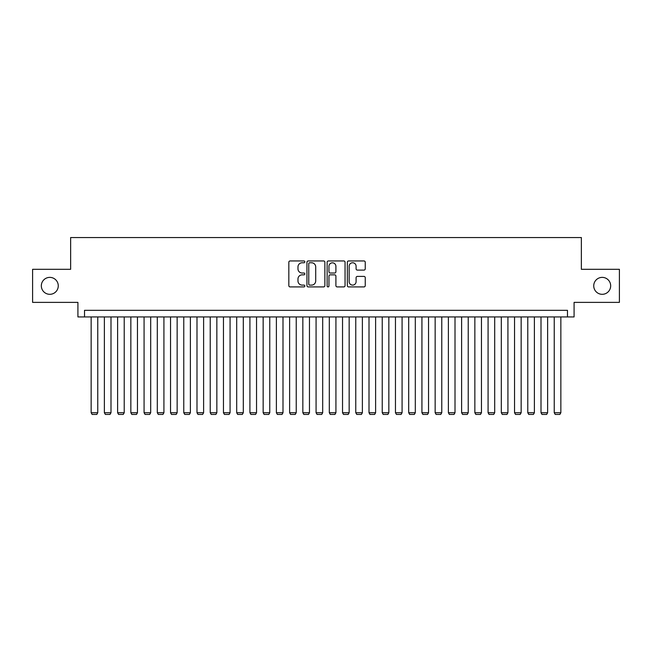 <?xml version="1.0" encoding="UTF-8"?>
<svg xmlns="http://www.w3.org/2000/svg" width="652" height="652" viewBox="0 0 652 652"><rect width="100%" height="100%" fill="white"/><g stroke="black" fill="none" stroke-linecap="round" stroke-linejoin="round"><path stroke-width="0.98" d="M304.834 261.859A0.913 0.913 0 0 0 303.922 260.947L290.124 260.947A1.296 1.296 0 0 0 288.828 262.251L288.828 285.625A1.296 1.296 0 0 0 290.124 286.921L303.922 286.921A0.913 0.913 0 0 0 304.834 286.016A0.913 0.913 0 0 0 303.922 285.103L302.137 285.103A4.156 4.156 0 0 1 297.98 280.947L297.98 278.999A4.156 4.156 0 0 1 302.137 274.842L303.922 274.842A0.913 0.913 0 0 0 304.834 273.938A0.913 0.913 0 0 0 303.922 273.025L302.137 273.025A4.156 4.156 0 0 1 297.98 268.868L297.98 266.921A4.156 4.156 0 0 1 302.137 262.764L303.922 262.764A0.913 0.913 0 0 0 304.834 261.859M593.736 285.845A8.468 8.468 0 0 0 602.203 294.313A8.468 8.468 0 0 0 610.671 285.845A8.468 8.468 0 0 0 602.203 277.377A8.468 8.468 0 0 0 593.736 285.845M41.329 285.845A8.468 8.468 0 0 0 49.796 294.313A8.468 8.468 0 0 0 58.264 285.845A8.468 8.468 0 0 0 49.796 277.377A8.468 8.468 0 0 0 41.329 285.845M363.955 270.107A1.296 1.296 0 0 0 365.25 268.803L365.25 262.251A1.296 1.296 0 0 0 363.955 260.947L348.633 260.947A1.296 1.296 0 0 0 347.329 262.251L347.329 285.625A1.296 1.296 0 0 0 348.633 286.921L363.955 286.921A1.296 1.296 0 0 0 365.25 285.625L365.25 277.703A1.296 1.296 0 0 0 363.955 276.399L357.394 276.399A1.296 1.296 0 0 0 356.098 277.703L356.098 281.631A3.472 3.472 0 0 1 352.626 285.103A3.472 3.472 0 0 1 349.146 281.631L349.146 266.244A3.472 3.472 0 0 1 352.626 262.764A3.472 3.472 0 0 1 356.098 266.244L356.098 268.803A1.296 1.296 0 0 0 357.394 270.107L363.955 270.107M567.468 316.937L574.086 316.937L574.086 302.381L619.4 302.381L619.4 269.309L581.364 269.309L581.364 237.548L70.636 237.548L70.636 269.309L32.6 269.309L32.6 302.381L77.914 302.381L77.914 316.937L567.468 316.937L567.468 310.319L84.532 310.319L84.532 316.937M324.867 262.251A1.296 1.296 0 0 0 323.563 260.947L308.241 260.947A1.296 1.296 0 0 0 306.945 262.251L306.945 285.625A1.296 1.296 0 0 0 308.241 286.921L323.563 286.921A1.296 1.296 0 0 0 324.867 285.625L324.867 262.251M328.437 260.947L343.759 260.947A1.296 1.296 0 0 1 345.055 262.251L345.055 285.625A1.296 1.296 0 0 1 343.759 286.921L337.198 286.921A1.296 1.296 0 0 1 335.902 285.625L335.902 276.146A1.296 1.296 0 0 0 334.606 274.842L330.254 274.842A1.296 1.296 0 0 0 328.958 276.146L328.958 286.016A0.913 0.913 0 0 1 328.046 286.921A0.913 0.913 0 0 1 327.133 286.016L327.133 262.251A1.296 1.296 0 0 1 328.437 260.947M309.667 262.764A0.913 0.913 0 0 0 308.763 263.677L308.763 284.199A0.913 0.913 0 0 0 309.667 285.103L311.55 285.103A4.156 4.156 0 0 0 315.707 280.947L315.707 266.921A4.156 4.156 0 0 0 311.55 262.764L309.667 262.764M335.902 266.309A3.472 3.472 0 0 0 332.43 262.829A3.472 3.472 0 0 0 328.958 266.309L328.958 271.729A1.296 1.296 0 0 0 330.254 273.025L334.606 273.025A1.296 1.296 0 0 0 335.902 271.729L335.902 266.309M97.759 316.937L97.759 412.732L91.15 412.732L91.15 316.937M97.759 412.732L96.773 414.452L92.144 414.452L91.15 412.732M110.995 316.937L110.995 412.732L104.377 412.732L104.377 316.937M110.995 412.732L110.001 414.452L105.371 414.452L104.377 412.732M124.222 316.937L124.222 412.732L117.613 412.732L117.613 316.937M124.222 412.732L123.236 414.452L118.599 414.452L117.613 412.732M137.458 316.937L137.458 412.732L130.84 412.732L130.84 316.937M137.458 412.732L136.464 414.452L131.834 414.452L130.84 412.732M150.685 316.937L150.685 412.732L144.076 412.732L144.076 316.937M150.685 412.732L149.699 414.452L145.062 414.452L144.076 412.732M163.921 316.937L163.921 412.732L157.303 412.732L157.303 316.937M163.921 412.732L162.927 414.452L158.297 414.452L157.303 412.732M177.148 316.937L177.148 412.732L170.531 412.732L170.531 316.937M177.148 412.732L176.154 414.452L171.525 414.452L170.531 412.732M190.384 316.937L190.384 412.732L183.766 412.732L183.766 316.937M190.384 412.732L189.39 414.452L184.76 414.452L183.766 412.732M203.611 316.937L203.611 412.732L196.994 412.732L196.994 316.937M203.611 412.732L202.617 414.452L197.988 414.452L196.994 412.732M216.847 316.937L216.847 412.732L210.229 412.732L210.229 316.937M216.847 412.732L215.853 414.452L211.224 414.452L210.229 412.732M230.075 316.937L230.075 412.732L223.457 412.732L223.457 316.937M230.075 412.732L229.08 414.452L224.451 414.452L223.457 412.732M243.302 316.937L243.302 412.732L236.692 412.732L236.692 316.937M243.302 412.732L242.316 414.452L237.678 414.452L236.692 412.732M256.538 316.937L256.538 412.732L249.92 412.732L249.92 316.937M256.538 412.732L255.543 414.452L250.914 414.452L249.92 412.732M269.765 316.937L269.765 412.732L263.155 412.732L263.155 316.937M269.765 412.732L268.779 414.452L264.142 414.452L263.155 412.732M283.001 316.937L283.001 412.732L276.383 412.732L276.383 316.937M283.001 412.732L282.006 414.452L277.377 414.452L276.383 412.732M296.228 316.937L296.228 412.732L289.618 412.732L289.618 316.937M296.228 412.732L295.234 414.452L290.605 414.452L289.618 412.732M309.464 316.937L309.464 412.732L302.846 412.732L302.846 316.937M309.464 412.732L308.469 414.452L303.84 414.452L302.846 412.732M322.691 316.937L322.691 412.732L316.073 412.732L316.073 316.937M322.691 412.732L321.697 414.452L317.068 414.452L316.073 412.732M335.927 316.937L335.927 412.732L329.309 412.732L329.309 316.937M335.927 412.732L334.932 414.452L330.303 414.452L329.309 412.732M349.154 316.937L349.154 412.732L342.536 412.732L342.536 316.937M349.154 412.732L348.16 414.452L343.531 414.452L342.536 412.732M362.382 316.937L362.382 412.732L355.772 412.732L355.772 316.937M362.382 412.732L361.395 414.452L356.766 414.452L355.772 412.732M375.617 316.937L375.617 412.732L368.999 412.732L368.999 316.937M375.617 412.732L374.623 414.452L369.994 414.452L368.999 412.732M388.845 316.937L388.845 412.732L382.235 412.732L382.235 316.937M388.845 412.732L387.858 414.452L383.221 414.452L382.235 412.732M402.08 316.937L402.08 412.732L395.462 412.732L395.462 316.937M402.08 412.732L401.086 414.452L396.457 414.452L395.462 412.732M415.308 316.937L415.308 412.732L408.698 412.732L408.698 316.937M415.308 412.732L414.322 414.452L409.684 414.452L408.698 412.732M428.543 316.937L428.543 412.732L421.925 412.732L421.925 316.937M428.543 412.732L427.549 414.452L422.92 414.452L421.925 412.732M441.771 316.937L441.771 412.732L435.153 412.732L435.153 316.937M441.771 412.732L440.776 414.452L436.147 414.452L435.153 412.732M455.006 316.937L455.006 412.732L448.389 412.732L448.389 316.937M455.006 412.732L454.012 414.452L449.383 414.452L448.389 412.732M468.234 316.937L468.234 412.732L461.616 412.732L461.616 316.937M468.234 412.732L467.239 414.452L462.61 414.452L461.616 412.732M481.469 316.937L481.469 412.732L474.852 412.732L474.852 316.937M481.469 412.732L480.475 414.452L475.846 414.452L474.852 412.732M494.697 316.937L494.697 412.732L488.079 412.732L488.079 316.937M494.697 412.732L493.703 414.452L489.073 414.452L488.079 412.732M507.924 316.937L507.924 412.732L501.315 412.732L501.315 316.937M507.924 412.732L506.938 414.452L502.301 414.452L501.315 412.732M521.16 316.937L521.16 412.732L514.542 412.732L514.542 316.937M521.16 412.732L520.166 414.452L515.536 414.452L514.542 412.732M534.387 316.937L534.387 412.732L527.778 412.732L527.778 316.937M534.387 412.732L533.401 414.452L528.764 414.452L527.778 412.732M547.623 316.937L547.623 412.732L541.005 412.732L541.005 316.937M547.623 412.732L546.629 414.452L541.999 414.452L541.005 412.732M560.85 316.937L560.85 412.732L554.241 412.732L554.241 316.937M560.85 412.732L559.856 414.452L555.227 414.452L554.241 412.732"/></g></svg>
